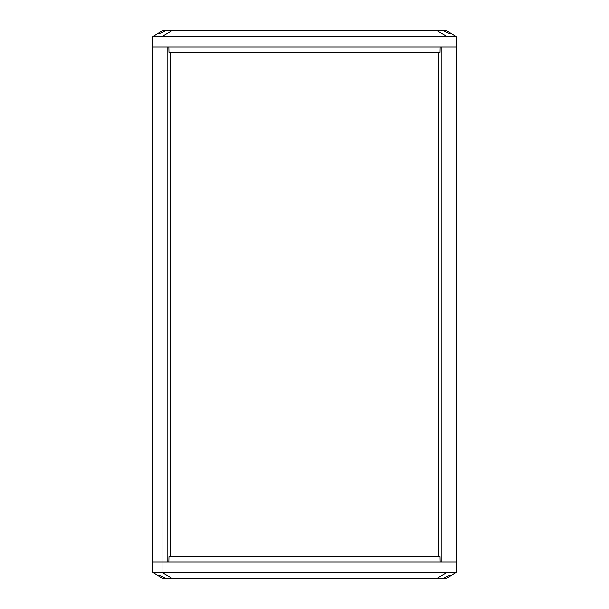 <?xml version="1.0" encoding="UTF-8"?>
<svg xmlns="http://www.w3.org/2000/svg" width="609" height="609" viewBox="0 0 609 609"><rect width="100%" height="100%" fill="white"/><g stroke="black" fill="none" stroke-linecap="round" stroke-linejoin="round"><path stroke-width="0.91" d="M451.231 575.475L446.214 578.55L443.428 578.55C446.222 576.502 448.825 575.475 451.231 575.475L456.05 572.521L456.141 562.107L447.006 562.107L456.141 562.107L456.141 46.893L441.16 46.893L441.16 562.107L447.006 562.107L447.006 46.893L152.859 46.893L152.95 36.479L157.769 33.525C160.175 33.525 162.778 32.498 165.572 30.45L162.786 30.45L157.769 33.525M165.572 578.55L162.786 578.55L157.769 575.475C160.175 575.475 162.778 576.502 165.572 578.55L436.607 578.55L446.968 572.521L447.006 562.107L152.859 562.107L167.84 562.107L167.84 46.893L161.994 46.893L162.032 36.479L172.393 30.45L443.428 30.45C446.222 32.498 448.825 33.525 451.231 33.525L446.214 30.45L443.428 30.45M438.419 556.626L438.419 52.374M170.581 556.626L170.581 52.374M456.05 572.521L162.032 572.521L161.994 46.893L152.859 46.893L152.95 572.521L157.769 575.475M436.607 578.55L443.428 578.55M152.95 572.521L162.032 572.521L172.393 578.55M440.155 562.107L440.041 556.626L168.959 556.626L168.845 562.107M165.572 30.45L172.393 30.45M436.607 30.45L446.968 36.479L152.95 36.479M456.05 36.479L456.141 46.893L447.006 46.893L446.968 36.479L456.05 36.479L451.231 33.525M440.155 46.893L440.041 52.374L168.959 52.374L168.845 46.893"/></g></svg>
